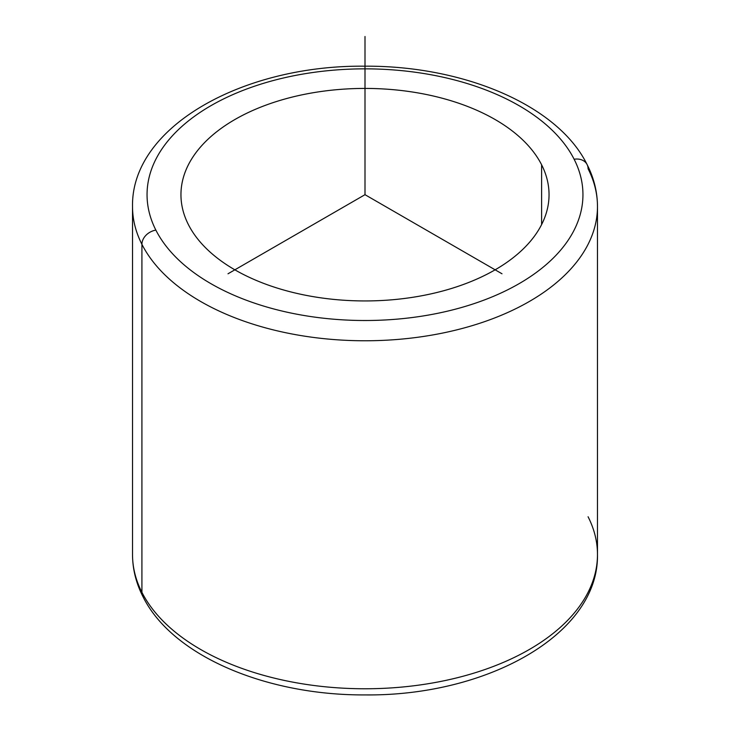 <?xml version="1.0" encoding="UTF-8"?>
<svg xmlns="http://www.w3.org/2000/svg" width="730" height="730" viewBox="0 0 730 730"><rect width="100%" height="100%" fill="white"/><g stroke="black" fill="none" stroke-linecap="round" stroke-linejoin="round"><path stroke-width="1.09" d="M541.605 164.77A184.042 106.261 180 0 1 549.042 194.682A184.042 106.261 180 0 1 391.171 299.857A184.042 106.261 180 0 1 188.395 224.603A184.042 106.261 180 0 1 180.958 194.682A184.042 106.261 180 0 1 338.829 89.507A184.042 106.261 180 0 1 541.605 164.77L541.605 224.603L541.605 164.77A184.042 106.261 0 0 0 313.188 92.719A184.042 106.261 0 0 0 188.395 224.603A184.042 106.261 0 0 0 416.812 296.645A184.042 106.261 0 0 0 541.605 164.77M574.136 159.259A217.951 125.834 180 0 1 426.366 315.424A217.951 125.834 180 0 1 155.864 230.105A217.951 125.834 180 0 1 303.634 73.94A217.951 125.834 180 0 1 574.136 159.259A14.527 11.388 -26.9 0 1 587.084 164.533A14.527 11.388 153.1 0 0 574.136 159.259A217.951 125.834 0 0 0 303.634 73.94A217.951 125.834 0 0 0 155.864 230.105A217.951 125.834 0 0 0 426.366 315.424A217.951 125.834 0 0 0 574.136 159.259M597.478 206.544A232.478 134.22 180 0 1 398.06 339.404A232.478 134.22 180 0 1 141.921 244.331A14.527 11.388 -26.9 0 1 155.864 230.105A14.527 11.388 153.1 0 0 141.921 244.331A232.478 134.22 180 0 1 132.522 206.544A232.478 134.22 0 0 0 141.921 244.331A232.478 134.22 0 0 0 398.06 339.404A232.478 134.22 0 0 0 597.478 206.544A232.478 134.22 0 0 0 588.079 168.758A14.527 11.388 153.1 0 0 587.084 164.533C593.964 178.056 597.423 192.054 597.478 206.544L597.478 554.544A232.478 134.22 180 0 1 398.06 687.404A232.478 134.22 180 0 1 141.921 592.34L141.921 244.331L141.921 592.34A232.478 134.22 180 0 1 132.522 554.544A232.478 134.22 0 0 0 141.921 592.34A232.478 134.22 0 0 0 398.06 687.404A232.478 134.22 0 0 0 597.478 554.544A232.478 134.22 0 0 0 588.079 516.758M587.084 164.533C557.756 104.928 463.048 65.417 364.115 66.184C242.752 65.098 131.09 126.81 132.522 206.544L132.522 554.544C132.577 569.035 136.036 583.042 142.916 596.556A14.527 11.388 -26.9 0 1 141.921 592.34A14.527 11.388 153.1 0 0 142.916 596.556C172.18 656.014 266.459 695.48 365.128 694.914C486.755 696.247 598.928 634.461 597.478 554.544M501.994 273.777L365 194.682L228.006 273.777M365 194.682L365 36.5"/></g></svg>
